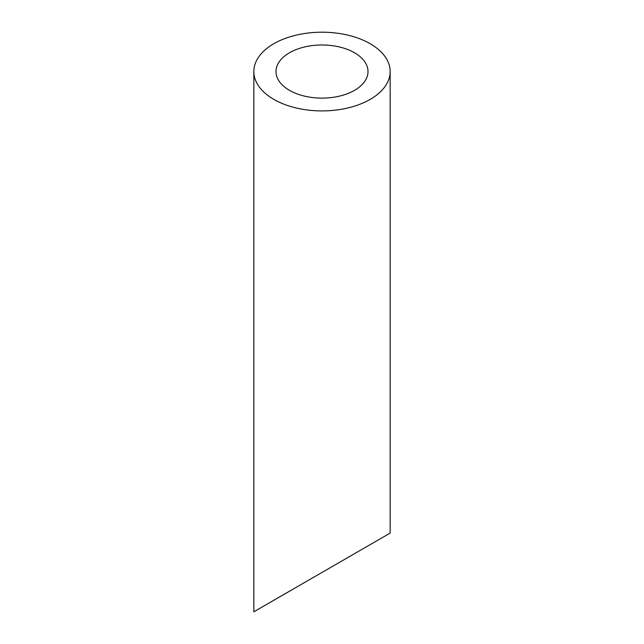 <?xml version="1.0" encoding="UTF-8"?>
<svg xmlns="http://www.w3.org/2000/svg" width="644" height="644" viewBox="0 0 644 644"><rect width="100%" height="100%" fill="white"/><g stroke="black" fill="none" stroke-linecap="round" stroke-linejoin="round"><path stroke-width="0.97" d="M289.47 90.337A46.006 26.565 0 0 0 339.605 96.093A46.006 26.565 0 0 0 368.006 71.556A46.006 26.565 0 0 0 322 44.991A46.006 26.565 0 0 0 275.994 71.556A46.006 26.565 0 0 0 289.47 90.337M289.47 591.232L275.994 599.009M368.006 545.879L354.53 553.663M273.805 99.377A68.159 39.356 0 0 0 348.082 107.91A68.159 39.356 0 0 0 390.159 71.556A68.159 39.356 0 0 0 322 32.2A68.159 39.356 0 0 0 253.841 71.556A68.159 39.356 0 0 0 273.805 99.377M390.159 71.556L390.159 533.095L253.841 611.8L253.841 71.556"/></g></svg>
